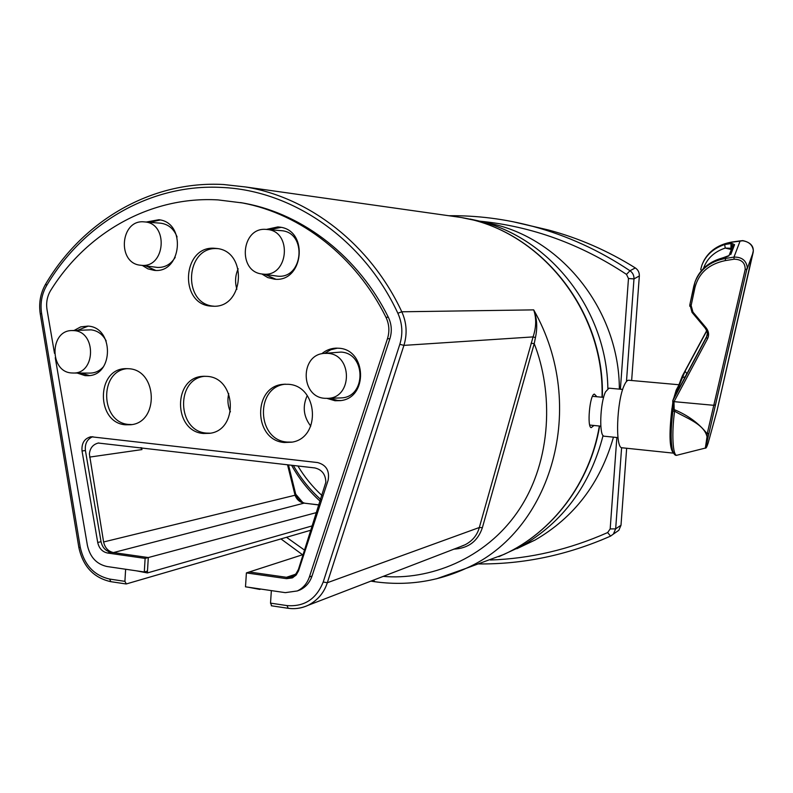 <?xml version="1.0" encoding="UTF-8"?>
<svg xmlns="http://www.w3.org/2000/svg" width="793" height="793" viewBox="0 0 793 793"><rect width="100%" height="100%" fill="white"/><g stroke="black" fill="none" stroke-linecap="round" stroke-linejoin="round"><path stroke-width="1.19" d="M286.491 537.297L304.591 550.154M596.901 396.738L594.413 394.121C589.754 393.992 586.82 427.774 591.281 427.625L593.947 425.474M319.004 505.002L303.471 503.04C299.457 501.999 296.641 499.402 295.046 495.238L287.532 464.748M288.483 464.867L295.72 494.198L295.046 495.238L103.605 541.976L89.391 453.983C89.986 448.095 92.95 444.447 98.282 443.039L314.811 467.929C321.918 469.605 325.606 474.373 325.844 482.253L298.446 569.394L296.067 573.676L292.052 576.6L286.451 577.304L249.27 571.981L303.184 554.545M71.509 372.958L73.402 373.027C95.884 373.721 96.419 331.514 73.898 330.612L71.757 330.562C49.572 330.532 49.364 371.808 71.509 372.958M89.778 373.087L90.541 373.097C95.497 372.908 99.759 370.837 103.308 366.872M106.193 340.931C102.703 334.349 97.668 330.651 91.066 329.848L71.757 330.562M141.402 265.318C165.44 268.193 168.82 223.21 144.604 221.911L143.989 221.862C120.229 219.374 116.779 263.316 140.52 265.229L141.402 265.318M140.52 265.229L157.51 267.439C164.964 267.677 170.862 264.317 175.213 257.338M177.077 236.958C173.925 228.89 168.493 224.31 160.801 223.21L160.176 223.16M263.306 274.13C288.672 277.144 292.587 231.05 267.023 229.474L266.22 229.405C241.181 226.798 237.147 271.702 262.146 274.011L263.306 274.13M262.146 274.011L277.471 276.142C303.402 279.225 307.426 232.28 281.297 230.664L280.454 230.594M324.694 398.304L328.034 398.344C352.697 397.709 352.488 354.362 327.777 353.361L324.01 353.391C299.813 354.897 300.497 397.025 324.694 398.304M339.563 397.957L341.198 397.898C366.396 397.253 366.197 353.113 340.96 352.092L324.486 353.351M287.155 442.068L292.211 442.107L287.155 442.068C256.595 440.145 255.049 386.726 285.539 384.189C255.049 386.726 256.595 440.145 287.155 442.068M128.773 424.453L131.836 424.572L128.773 424.453C100.166 422.689 98.897 370.599 127.465 368.636C98.897 370.599 100.166 422.689 128.773 424.453M206.467 433.097L210.413 433.196L206.467 433.097C176.879 431.253 175.521 378.439 205.06 376.259C175.521 378.439 176.879 431.253 206.467 433.097M248.268 587.226L259.747 589.417L259.777 588.912M136.485 570.841L147.369 572.933L148.301 557.548L316.585 512.556M147.369 572.933L312.343 525.848M271.355 590.607L270.522 603.126L287.016 605.594C304.314 606.913 316.367 599.052 323.207 582.003L399.811 344.311C403.052 333.734 402.398 323.385 397.858 313.255C363.561 239.238 292.786 190.469 221.941 187.455C150.888 183.441 83.334 223.22 46.668 285.51C41.771 293.985 40.086 303.313 41.603 313.483L80.262 547.299C84.217 564.894 94 575.48 109.642 579.068L124.907 581.348L125.631 569.245M55.262 357.762L87.408 545.435C90.075 557.211 96.627 564.239 107.085 566.529L144.296 571.981L147.478 571.089L148.301 557.548L113.468 552.572C108.235 551.413 104.944 547.884 103.605 541.976M217.56 248.625C185.284 245.88 181.805 304.383 214.021 306.197C181.805 304.383 185.284 245.88 217.56 248.625M271.702 605.753L270.522 603.126M259.747 589.417L260.768 589.06M124.907 581.348L126.345 583.935L310.965 530.17M461.576 546.159L465.124 544.761C472.489 540.885 477.227 535.136 479.329 527.504L533.084 336.906C536.326 327.162 536.524 318.152 533.689 309.875C588.545 406.145 551.69 531.122 465.987 568.393L436.418 578.831M383.148 576.372C428.141 580.407 485.494 560.036 518.929 509.899C552.424 459.781 553.028 391.346 534.224 343.627L482.382 527.672C477.822 541.232 468.296 548.389 453.774 549.143M238.187 268.787C235.214 275.429 234.787 282.249 236.899 289.247M307.238 395.558C302.311 406.452 303.491 416.642 310.757 426.128M228.721 393.615C227.264 399.88 227.829 405.947 230.426 411.835M223.596 184.511L245.751 186.989C309.865 197.596 370.589 244.799 401.793 311.788C406.71 322.692 407.414 333.883 403.915 345.381L327.311 582.736C324.089 592.748 317.715 600.261 308.18 605.277L308.17 605.277C301.469 608.3 294.808 609.282 288.166 608.221L287.016 605.594M141.65 447.748L141.957 449.591L140.728 447.639M113.468 552.572L304.056 503.139L319.034 504.893M397.858 313.255L401.793 311.788L533.689 309.875C537.02 318.429 537.604 327.668 535.444 337.58L534.224 343.627L531.102 343.26M323.207 582.003L327.311 582.736L479.329 527.504L482.382 527.672M322.017 495.566C312.601 486.922 304.552 477.049 297.881 465.957M619.353 389.125C619.323 311.728 563.298 240.18 493.405 224.181L485.534 222.446M293.321 465.422C300.716 478.338 309.865 489.697 320.759 499.511M516.838 548.726L535.017 540.063C574.152 517.433 600.301 483.135 613.465 437.151M320.194 501.265C308.735 490.917 299.189 478.903 291.556 465.223M295.71 494.168L302.926 502.683M142.383 265.477L147.914 268.857L154.139 270.354C181.706 273.754 186.603 222.526 158.878 219.73L146.259 222.04M261.839 273.962L267.747 277.57L274.457 279.176C303.392 282.724 309.161 230.614 280.098 227.165L277.897 226.917L266.379 229.415M281.148 227.363L269.501 229.683M326.994 398.393L335.023 400.743L340.375 400.634C368.319 398.165 366.753 349.277 338.641 348.226L335.746 348.157C330.503 348.434 325.824 350.308 321.72 353.787M329.908 398.274L337.61 400.465L340.871 400.554M77.169 373.047L85.079 375.634L88.132 375.694C114.014 375.406 113.845 327.073 87.904 326.111L80.737 326.875L74.066 330.463M80.856 373.057L89.51 375.555M211.463 306.138L212.633 306.197C244.422 308.715 248.159 250.667 216.251 248.437L215.091 248.328C182.162 244.829 178.504 304.849 211.463 306.138M284.4 442.504L291.854 442.177C321.393 437.905 318.201 385.636 288.285 384.298L283.527 384.308C252.422 385.953 253.304 440.511 284.4 442.504M125.522 424.8L130.776 424.741C159.294 422.51 157.529 370.004 128.833 368.725L125.482 368.656C95.973 368.983 96.072 422.937 125.522 424.8M203.454 433.484L209.659 433.325C238.762 430.212 236.403 377.676 207.042 376.368L203.087 376.318C172.745 377.21 173.161 431.551 203.454 433.484M297.187 590.993L299.982 589.942C305.771 587.157 309.785 582.518 312.036 576.025L389.888 338.7C392.158 331.345 391.653 324.218 388.362 317.309C358.644 257.091 303.739 214.457 245.384 203.454L240.517 202.572M292.924 577.601L289.276 577.7L249.27 571.981L246.395 572.913L245.493 586.82L285.282 592.649L297.286 590.954C303.095 588.158 307.119 583.499 309.379 576.977L387.47 338.72C389.75 331.335 389.234 324.178 385.943 317.25C356.107 256.783 301.013 213.981 242.47 202.949L218.134 199.915C150.957 195.93 86.784 232.359 50.712 290.377C47.174 296.245 45.944 302.708 47.045 309.776L54.509 353.371M144.296 571.981L145.119 558.401L107.58 553.028C102.347 551.898 99.056 548.379 97.717 542.481L82.036 450.979C81.421 443.247 84.375 438.499 90.888 436.745L317.646 462.567C326.3 464.966 329.789 470.864 328.114 480.271L298.564 570.801L296.136 575.094L292.3 577.899L286.541 578.662L246.395 572.913M92.821 436.675C87.21 439.005 84.742 443.624 85.416 450.533L101.038 541.698C102.376 547.576 105.657 551.076 110.871 552.206L148.301 557.548L145.119 558.401M160.236 219.978L149.738 222.318M145.843 265.933L155.696 270.403M264.931 274.408L275.815 279.225M337.461 348.147L330.78 349.753L324.823 353.311M88.102 326.131L77.694 330.294M622.703 389.432L608.955 388.173L605.525 391.871C599.974 403.042 598.963 436.527 604.117 436.2L604.296 436.209M708.109 443.158L708.159 443.019C706.89 446.955 705.939 448.65 705.334 448.075L707.039 436.765L708.268 436.279C705.76 447.51 705.73 449.74 708.179 442.97L717.021 410.695L753.34 250.647C752.636 245.047 749.088 241.756 742.684 240.775L731.513 242.242C717.417 244.819 707.762 251.926 702.548 263.563M693.726 286.481L689.9 304.462L695.055 281.832C700.358 269.095 710.399 261.323 725.179 258.508L733.981 257.091C741.733 256.952 746.163 260.372 747.284 267.36L715.474 404.896L713.71 405.302L673.971 401.645L672.751 400.802L706.424 337.352L707.346 333.605M678.937 384.744L628.77 380.253C627.322 380.095 625.806 381.81 624.21 385.378C616.706 401.01 615.081 448.293 621.96 447.767L622.227 447.787M621.96 447.767L673.515 453.15C669.599 449.116 668.975 435.159 671.641 411.289L672.811 402.804M729.134 255.524L718.825 259.321C707.356 263.335 699.535 270.591 695.362 281.079M731.81 248.387L730.958 248.278L731.007 243.55L732.385 243.61L731.909 248.13M695.055 281.832L693.736 286.392L694.985 287.413L691.139 305.493L692.933 312.075L706.008 327.678C708.803 331.305 709.319 334.993 707.554 338.74L674.09 401.605M682.357 375.912L706.702 330.651L682.347 375.932L672.781 400.663M708.268 436.279L708.942 433.374L707.187 433.821L707.039 436.765C704.085 423.987 686.322 418.149 674.615 411.2C671.463 433.295 672.791 456.49 676.954 455.222L677.291 455.142M673.971 401.645L674.179 409.584C687.977 415.284 698.98 423.363 707.187 433.821L745.192 269.531C745.261 262.79 741.564 259.341 734.09 259.192L725.278 260.6C708.912 264.029 698.821 272.961 694.985 287.413M732.385 243.61L734.556 244.7L730.74 254.603M701.438 270.691L700.715 269.432L701.954 265.06C705.899 255.128 713.472 248.288 724.673 244.541L731.007 243.55L731.88 242.192M689.741 306.187L689.88 304.552M717.655 407.929L753.152 252.392L747.056 269.214L745.192 269.531M671.75 408.99L672.97 408.851L672.87 411.21L674.615 411.2L674.179 409.584L672.97 408.801L672.801 401.01M717.05 410.586L717.635 407.999M730.958 248.278L725.228 248.07C714.176 251.787 706.93 258.597 703.48 268.48M707.554 338.74L706.424 337.352L706.92 336.054L676.697 392.922C675.497 395.142 675.14 395.558 675.636 394.161L685.083 371.193L686.827 373.622L683.07 380.918M696.393 278.591C700.883 269.253 708.446 262.731 719.073 259.024L718.825 259.321M729.025 255.594L732.663 246.187L734.556 244.7M724.673 244.541L725.228 248.07L731.374 249.508M512.912 221.703L532.827 226.362C567.064 235.59 599.449 250.38 629.979 270.75L635.322 267.935C638.107 269.828 639.445 272.505 639.336 275.954L633.984 278.918L628.472 278.502L626.49 274.388C580.585 244.016 531.697 226.283 479.824 221.188M490.381 560.007C530.101 558.698 569.196 549.549 607.656 532.559L610.174 528.921L615.576 528.891L620.998 525.253L626.658 448.253M635.322 267.935C607.755 250.717 578.84 238.088 548.568 230.029L531.568 226.025M631.644 380.511L639.336 275.954M620.998 525.253L618.847 530.289L613.395 534.076L615.665 528.812L621.613 447.658M607.656 532.559L610.58 536.108L600.569 540.39M626.49 274.388L629.979 270.75C632.764 272.733 634.103 275.458 633.984 278.918L626.47 381.502M610.58 536.108L613.395 534.076L610.531 536.127C567.332 555.159 523.192 564.428 478.129 563.922M374.95 581.745L373.285 580.179M303.471 503.04L304.532 503.079M141.957 449.591L89.559 457.105M286.451 577.304L295.521 574.261M535.444 337.58L533.084 336.906L403.915 345.381L399.811 344.311M310.826 530.606L309.885 530.487M478.962 563.615L504.021 554.386C552.503 532.113 589.863 482.907 599.359 426.019M602.026 397.224C604.762 309.974 538.695 228.959 459.613 217.262L450.602 215.983M110.842 581.675L109.642 579.068M125.879 583.935L110.623 581.646C93.534 577.73 82.948 566.341 78.854 547.467L80.262 547.299M40.265 313.988L41.603 313.483M45.726 283.963L46.668 285.51M470.061 219.046L478.417 220.87C549.43 237.157 606.764 309.518 607.854 388.491M603.077 435.506C590.279 485.167 563.02 522.111 521.288 546.337L535.017 540.063M388.362 317.309L385.943 317.25M389.888 338.7L387.47 338.72M312.036 576.025L309.379 576.977M289.276 577.7L286.541 578.662M85.416 450.533L82.036 450.979M101.038 541.698L97.717 542.481M110.871 552.206L107.58 553.028M717.031 410.665L708.179 442.97M753.162 252.313L753.152 252.392C754.093 246.336 750.644 242.41 742.803 240.606L740.147 240.894L733.981 257.091L734.09 259.192M673.901 397.779L676.201 390.106L678.56 385.715M727.35 256.605L725.704 257.16L725.278 260.6M685.083 371.193L706.781 330.869M715.474 404.896L708.942 433.374M740.513 240.844L731.671 242.073C718.299 244.502 708.883 251.004 703.421 261.561M692.041 312.115L692.933 312.075M706.008 327.678L705.076 327.955L692.011 312.363L689.9 304.462L691.139 305.493M671.641 411.289L672.87 411.21C670.69 428.795 670.591 441.959 672.573 450.692C673.911 454.369 675.378 455.886 676.954 455.222L705.334 448.075M685.241 376.844L682.02 377.656M694.767 358.902L686.936 373.652M675.636 394.161L676.439 393.387M610.174 528.921L616.855 437.498M620.384 389.224L628.472 278.502M602.333 397.253C605.138 310.212 539.22 229.098 459.613 217.262L245.751 186.989L223.507 184.511C151.294 180.487 82.74 220.969 45.647 284.082C40.423 293.212 38.629 303.164 40.255 313.929L78.854 547.467M599.647 426.049C590.121 482.768 552.751 532.024 504.021 554.386L465.987 568.393C437.012 581.685 406.571 586.126 374.663 581.705L370.837 581.12M302.549 554.743L280.95 538.913M304.016 502.99C299.348 501.047 296.592 498.163 295.749 494.346M98.282 443.039L98.778 442.97M73.402 373.027L90.541 373.097M144.604 221.911L160.801 223.21M267.023 229.474L281.297 230.664M328.034 398.344L341.198 397.898M463.746 545.376L308.17 605.277C301.697 608.3 294.897 609.292 287.78 608.241L271.305 605.773M493.405 224.181L462.567 217.797M498.837 556.696L521.288 546.337M245.384 203.454L242.47 202.949M299.982 589.942L297.286 590.954M204.009 376.269L203.087 376.318M126.186 368.626L125.482 368.656M284.796 384.209L283.527 384.308M336.579 348.137L335.746 348.157M617.985 437.617L604.117 436.2M600.816 426.168L589.605 425.038M728.866 255.98L727.082 256.436M705.076 327.955C707.336 331.484 707.961 334.2 706.96 336.103M672.97 408.801L672.751 400.802M719.073 259.024L725.585 256.942M700.715 269.432L701.954 265.06M706.94 336.004L676.756 392.813M676.726 392.872L675.923 394.319M603.632 397.372L592.371 396.312M548.568 230.029L532.827 226.362M532.817 226.362C504.834 218.918 476.831 215.379 448.808 215.736"/></g></svg>
